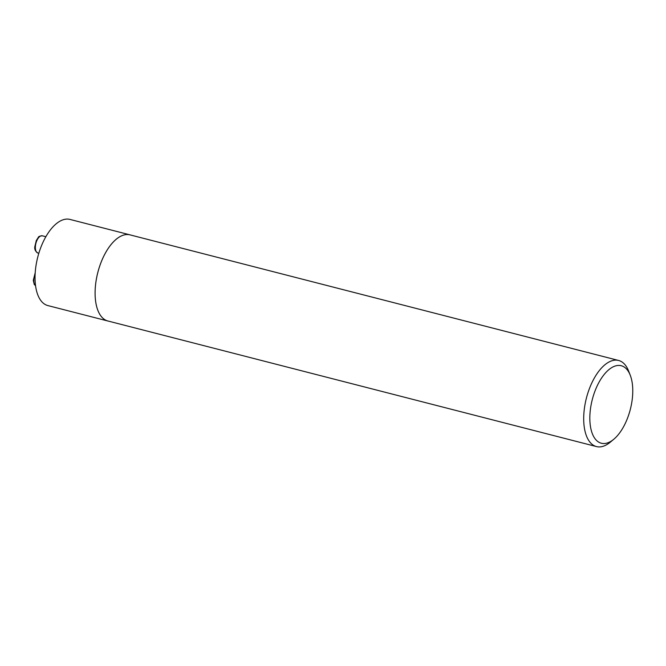 <?xml version="1.0" encoding="UTF-8"?>
<svg xmlns="http://www.w3.org/2000/svg" width="666" height="666" viewBox="0 0 666 666"><rect width="100%" height="100%" fill="white"/><g stroke="black" fill="none" stroke-linecap="round" stroke-linejoin="round"><path stroke-width="1" d="M108.508 321.145A44.472 21.836 -75.6 0 1 107.884 321.004L47.835 305.569A44.472 21.836 -75.6 0 1 37.762 257.059A44.472 21.836 -75.6 0 1 69.98 219.422L130.02 234.857A44.472 21.836 -75.6 0 1 130.636 235.031M632.7 393.914A40.01 19.639 -75.6 0 1 613.794 439.252A40.01 19.639 -75.6 0 1 590.451 426.456A40.01 19.639 -75.6 0 1 603.629 375.174A40.01 19.639 -75.6 0 1 630.244 375.224A40.01 19.639 -75.6 0 1 632.7 393.914M613.794 439.252L610.314 442.149A44.456 21.82 -75.6 0 1 596.486 446.578A44.456 21.82 -75.6 0 1 586.413 398.085A44.456 21.82 -75.6 0 1 618.614 360.464A44.456 21.82 -75.6 0 1 628.604 371.012L630.244 375.224M596.486 446.578L107.884 320.987A44.456 21.82 -75.6 0 1 97.819 272.502A44.456 21.82 -75.6 0 1 130.02 234.873L618.614 360.464M107.884 321.004A44.472 21.836 -75.6 0 1 97.802 272.494A44.472 21.836 -75.6 0 1 130.02 234.857M35.132 274.059A8.891 4.371 104.4 0 0 35.556 285.747M35.373 246.77A8.891 4.371 104.4 0 0 37.912 253.038C35.323 251.365 34.307 249.167 34.873 246.445L36.305 240.543L38.253 237.479C38.428 236.563 39.794 236.005 42.341 235.806A8.891 4.371 104.4 0 0 35.373 246.77M35.215 272.694L33.3 280.336L34.249 284.44L35.564 285.806M45.871 236.713L42.341 235.806M38.828 253.271L37.912 253.038"/></g></svg>
